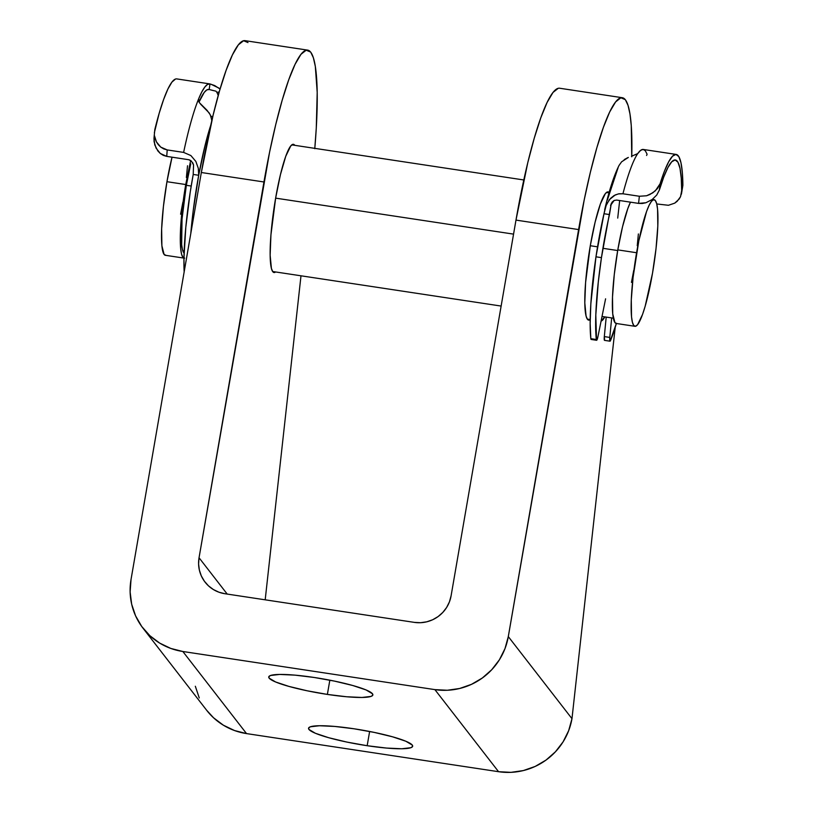<?xml version="1.0" encoding="UTF-8"?>
<svg xmlns="http://www.w3.org/2000/svg" width="813" height="813" viewBox="0 0 813 813"><rect width="100%" height="100%" fill="white"/><g stroke="black" fill="none" stroke-linecap="round" stroke-linejoin="round"><path stroke-width="1.22" d="M327.375 694.414L329.834 680.176L327.375 694.414L346.643 696.761L361.978 697.463L371.043 696.406L372.75 695.257L372.466 693.763L366.023 689.922L352.69 685.481L334.509 681.111L314.235 677.483A52.835 7.307 9.8 0 1 372.862 694.942A52.835 7.307 9.8 0 1 327.375 694.414A52.835 7.307 9.8 0 1 268.747 676.955A52.835 7.307 9.8 0 1 314.235 677.483L294.967 675.136L279.631 674.434L270.566 675.491L268.859 676.629L269.144 678.133L275.587 681.965L288.92 686.406L307.101 690.776L327.375 694.414M367.171 745.714L369.63 731.476L367.171 745.714L386.439 748.062L401.774 748.763L410.839 747.706L412.547 746.568L412.262 745.064L405.819 741.232L392.486 736.791L374.305 732.422L354.031 728.783A52.835 7.307 9.8 0 1 412.658 746.243A52.835 7.307 9.8 0 1 367.171 745.714A52.835 7.307 9.8 0 1 308.544 728.265A52.835 7.307 9.8 0 1 354.031 728.783L334.763 726.446L319.428 725.745L310.363 726.792L308.655 727.94L308.94 729.444L315.383 733.275L328.716 737.716L346.897 742.086L367.171 745.714M590.187 319.621A64.837 9.614 -81.4 0 1 588.673 320.119A64.837 9.614 -81.4 0 1 590.309 245.617L585.594 282.528L584.801 302.853L586.071 316.044L587.433 319.285L589.222 320.098L590.187 319.621M275.627 271.959A64.837 9.614 -81.4 0 1 274.011 272.528A64.837 9.614 -81.4 0 1 275.648 198.026L270.932 234.937L270.14 255.262L271.42 268.453L272.782 271.694L274.56 272.507L275.627 271.959M314.804 148.352A160.1 23.74 -81.4 0 0 310.8 52.306L313.371 57.774L315.322 66.412L317.202 92.408L316.277 128.119L314.773 148.698M300.993 275.8L265.19 599.821L300.993 275.8M227.213 594.079L199.043 557.748L269.57 152.214L275.739 124.582L282.202 100.141L288.727 79.796L295.058 64.339L300.952 54.339L306.206 50.193L310.596 52.042A160.1 23.74 -81.4 0 0 307.649 50.121A160.1 23.74 -81.4 0 0 263.951 181.98L201.329 172.508L131.025 579.527L130.121 591.905L131.655 604.171L135.578 615.848L141.736 626.498L149.877 635.705L159.704 643.113L170.842 648.449L182.844 651.498L434.884 689.617L447.313 690.257L459.67 688.479L471.489 684.343L482.322 678.001L491.753 669.709L499.406 659.78L504.995 648.601L508.298 636.589L584.232 199.805L590.39 172.173L596.854 147.722L603.378 127.387L609.709 111.92L615.614 101.93L620.858 97.773L625.258 99.633A160.1 23.74 -81.4 0 0 622.311 97.712L559.69 88.241A160.1 23.74 98.6 0 0 515.981 220.099L451.083 595.868L449.426 601.874L446.632 607.463L442.8 612.433L438.095 616.579L432.679 619.75L426.764 621.813L420.585 622.707L414.376 622.382L224.957 593.734L218.951 592.21L213.382 589.547L208.463 585.838L204.398 581.234L201.319 575.909L199.358 570.065L198.585 563.937L199.043 557.748L263.951 181.98L201.329 172.508L131.025 579.527A64.034 62.713 142.2 0 0 143.047 628.246A64.034 62.713 142.2 0 0 182.844 651.498L434.884 689.617L498.562 771.7A64.034 62.713 -37.8 0 0 571.976 718.672L508.298 636.589L578.602 229.571L515.981 220.099L451.083 595.868A32.022 31.351 142.2 0 1 414.376 622.382L224.957 593.734A32.022 31.351 142.2 0 1 205.049 582.108A32.022 31.351 142.2 0 1 199.043 557.748L227.213 594.079M294.773 145.324L292.863 144.328L290.729 145.984L285.739 156.33L280.444 174.602L275.648 198.026A64.837 9.614 -81.4 0 1 293.402 144.308A64.837 9.614 -81.4 0 1 294.773 145.324M558.246 88.312L552.992 92.458L547.098 102.448L540.757 117.915L534.243 138.251L527.769 162.702L515.981 220.099L578.602 229.571A160.1 23.74 -81.4 0 1 622.311 97.712M631.762 156.187A160.1 23.74 -81.4 0 0 625.451 99.887L628.032 105.355L629.973 113.993L631.264 125.619L631.742 156.807M615.217 327.263L571.976 718.672L508.298 636.589A64.034 62.713 142.2 0 1 434.884 689.617L498.562 771.7L246.522 733.59L182.844 651.498L246.522 733.59L498.562 771.7L510.981 772.35L523.348 770.572L535.167 766.435L546.001 760.094L555.421 751.801L563.074 741.873L568.663 730.684L571.976 718.672L615.217 327.263M609.293 192.732L607.514 191.919L605.38 193.565L600.4 203.911L595.106 222.193L590.309 245.617A64.837 9.614 -81.4 0 1 608.063 191.898A64.837 9.614 -81.4 0 1 609.11 192.508M247.975 42.571L243.585 40.721L238.341 44.867L232.437 54.867L226.105 70.325L219.581 90.67L213.118 115.121L201.329 172.508A160.1 23.74 98.6 0 1 245.028 40.65L307.649 50.121M143.047 628.246L206.715 710.338A64.034 62.713 -37.8 0 0 246.522 733.59L234.51 730.541L223.382 725.206L213.555 717.788L206.614 710.206M195.333 686.253L199.256 697.94M184.663 258.107L182.905 257.304L181.553 254.103L180.679 248.615L180.435 231.746L182.214 209.246L185.74 184.541L166.95 181.706L172.031 157.183A64.034 9.502 98.6 0 0 166.95 181.706L185.74 184.541L190.476 161.411M186.329 185.313L191.197 186.045L186.329 185.313A59.237 8.78 98.6 0 0 184.084 253.006L182.468 249.652L181.655 244.581L182.031 219.032L186.329 185.313L190.72 163.911M275.627 198.138L513.562 234.124L275.627 198.138M590.289 245.729L597.535 246.827L590.289 245.729M602.911 248.311L617.687 250.546L602.911 248.311M636.589 252.731A64.034 9.502 -81.4 0 1 654.119 199.673A64.034 9.502 -81.4 0 1 652.504 273.249L645.166 306.247L642.544 314.438L637.616 324.661L635.512 326.287L633.754 325.485L632.402 322.283L631.528 316.806L631.284 299.926L633.063 277.426L638.845 240.729L646.548 211.543L649.099 205.323L651.477 201.319L653.581 199.693L655.339 200.496L656.691 203.697L657.565 209.175L657.808 226.055L656.03 248.554L652.504 273.249A64.034 9.502 -81.4 0 1 634.973 326.308A64.034 9.502 -81.4 0 1 636.589 252.731L617.799 249.886L636.589 252.731M616.721 323.452L614.963 322.649L612.738 313.96L612.504 297.08L614.272 274.581L617.799 249.886L622.534 226.756L627.768 208.697L630.471 202.163A64.034 9.502 98.6 0 0 617.799 249.886A64.034 9.502 98.6 0 0 616.183 323.462L634.973 326.308M631.457 282.406L633.723 270.414M637.25 245.709L638.378 233.961M601.092 321.074A64.034 9.502 -81.4 0 0 604.821 316.887L601.071 321.084M154.013 137.844L154.094 141.686L156.035 148.047L160.283 153.454L163.301 155.354L166.756 156.391L167.193 149.917L183.626 152.407L190.872 155.557L195.842 161.411L198.301 168.281L198.697 175.273L193.199 210.801L190.801 233.433A95.253 14.126 -81.4 0 1 198.697 175.273L193.22 174.449A95.253 14.126 98.6 0 0 184.165 271.867L183.951 258.097A64.034 9.502 -81.4 0 1 185.74 184.541M165.872 255.262L164.114 254.459L161.889 245.78L161.645 228.9L163.423 206.4L166.95 181.706A64.034 9.502 98.6 0 0 165.334 255.282L184.124 258.127M180.608 214.215L182.874 202.224M186.39 177.529L187.529 165.771M212.762 116.594L210.913 116.32L212.762 116.594M215.973 91.188A106.462 15.793 -81.4 0 1 218.189 95.568A106.462 15.793 98.6 0 0 215.973 91.188L209.175 89.501L209.998 83.952L207.549 84.4L204.805 87.072L201.817 91.91L198.657 98.81A112.072 16.616 -81.4 0 1 209.673 83.881A112.072 16.616 -81.4 0 1 209.998 83.952L214.673 85.548L220.059 89.023M213.473 90.619L209.175 89.501L206.827 89.908L204.205 92.448L199.012 102.072A106.462 15.793 -81.4 0 1 208.829 89.42A106.462 15.793 -81.4 0 1 209.175 89.501L209.998 83.952M209.673 83.881L176.797 78.912A112.072 16.616 98.6 0 0 154.816 129.582L153.972 138.423L154.775 144.917L157.854 150.933L160.283 153.454L166.756 156.391L188.677 159.704L166.756 156.391L167.193 149.917L183.626 152.407A112.072 16.616 -81.4 0 1 198.657 98.81L198.514 100.832L198.657 98.81A112.072 16.616 98.6 0 0 183.626 152.407L190.872 155.557L195.842 161.411L198.301 168.281L198.697 175.273L193.22 174.449L193.545 164.968L191.38 161.025L188.677 159.704L190.13 160.171M211.797 120.659L210.76 115.934L209.215 112.966L200.486 104.064M163.738 148.911L167.193 149.917L160.75 147.102L163.738 148.911M158.311 144.714L160.75 147.102L156.462 141.929L158.311 144.714M155.192 138.932L156.462 141.929L154.49 135.791L155.192 138.932M183.951 258.097L185.801 227.325L190.222 192.132L193.22 174.449L193.545 164.968M198.697 175.273L204.988 145.751L210.689 125.446A95.253 14.126 -81.4 0 0 198.697 175.273M154.358 132.661L159.206 113.17L163.626 99.481L167.915 88.993L171.929 82.103L175.517 79.034M218.992 92.723L218.016 92.001L218.992 92.723M198.748 101.523L198.423 99.908M211.726 119.735L210.232 114.745L207.051 110.304L199.388 102.682L198.657 98.81M210.974 84.227L218.951 88.099M616.66 200.069L638.571 203.392L616.66 200.069L614.15 200.455L611.305 203.402L609.476 214.561L603.988 213.728L595.97 256.806L590.838 303.869L590.157 323.483L590.827 338.665L596.305 339.499A95.253 14.126 -81.4 0 1 601.447 257.64L595.97 256.806A95.253 14.126 98.6 0 0 590.827 338.665L591.468 339.133M618.134 167.61L607.321 200.171M617.717 218.097L619.679 200.526L617.717 218.097M611.305 203.402L601.447 257.64L598.297 281.959L595.807 314.987L596.539 340.261L597.951 336.612L605.594 298.818L597.951 336.612A5.6 0.833 -81.4 0 1 596.6 340.281A5.6 0.833 -81.4 0 1 596.305 339.499L590.827 338.665A5.6 0.833 98.6 0 0 591.122 339.448L596.6 340.281M628.337 157.437L621.61 161.807L619.039 165.456M647.097 154.196L646.589 155.476L647.097 154.196L645.288 150.71L643.103 149.44L640.583 150.395L637.778 153.555A112.072 16.616 -81.4 0 0 622.931 193.779L618.347 193.901L614.14 195.506L610.4 198.474L606.376 204.622L603.988 213.728A95.253 14.126 98.6 0 0 595.97 256.806L601.447 257.64A95.253 14.126 -81.4 0 1 609.476 214.561L603.988 213.728L605.705 206.289L609.384 199.652L615.319 194.896L619.018 193.779L622.931 193.779L639.364 196.258L646.559 195.77L649.882 194.52L655.349 190.821L660.065 183.799A112.072 16.616 -81.4 0 1 676.172 154.429L643.307 149.46A112.072 16.616 98.6 0 0 637.778 153.555A112.072 16.616 98.6 0 0 622.931 193.779L639.364 196.258L638.571 203.392L642.28 203.484L645.888 202.752L652.158 199.531L656.741 195.029L659.363 190.018A106.462 15.793 -81.4 0 1 675.339 159.968A106.462 15.793 -81.4 0 1 681.721 191.553L680.542 196.685L679.129 199.083L674.739 203.138L668.438 205.283L656.752 203.961L668.438 205.283L674.739 203.138L677.178 201.278L680.542 196.685L681.751 190.232M610.014 341.196L604.526 340.373A5.6 0.833 98.6 0 1 604.313 336.592L609.791 337.425L610.096 341.186L616.356 323.493A95.253 14.126 -81.4 0 1 610.553 340.474A5.6 0.833 -81.4 0 1 610.014 341.196A5.6 0.833 -81.4 0 1 609.791 337.425L611.681 317.924L609.791 337.425L604.313 336.592L606.203 317.1L604.313 336.592L604.618 340.352M676.172 154.429A112.072 16.616 -81.4 0 1 682.879 185.364L682.32 172.356L680.948 162.651L678.804 156.594L675.979 154.409L672.554 156.167L668.672 161.807L664.455 171.126L660.065 183.799L659.363 190.018L663.723 177.092L667.9 167.549L671.762 161.767L675.146 159.948L677.93 162.183L680.003 168.382L681.274 178.291L681.721 191.553L682.879 185.364L681.416 194.144M631.477 156.279L637.778 153.555L635.969 154.755M627.738 157.692L624.232 159.602M659.363 190.018L660.065 183.799L657.422 188.596L652.809 192.833L646.559 195.77L639.364 196.258L638.571 203.392L645.888 202.752L652.158 199.531L656.741 195.029L659.363 190.018M192.701 162.691L193.545 164.958L192.701 162.691M610.563 205.435L614.13 200.465L612.179 202.041L610.563 205.435M609.018 192.854L606.457 192.457M523.806 179.968L291.796 144.877M654.089 199.663L652.331 199.398M613.337 318.178L602.027 316.47M590.187 319.539L587.301 319.103M501.133 306.064L272.64 271.512M619.079 165.374C613.988 175.527 609.181 190.313 604.679 209.734"/></g></svg>
